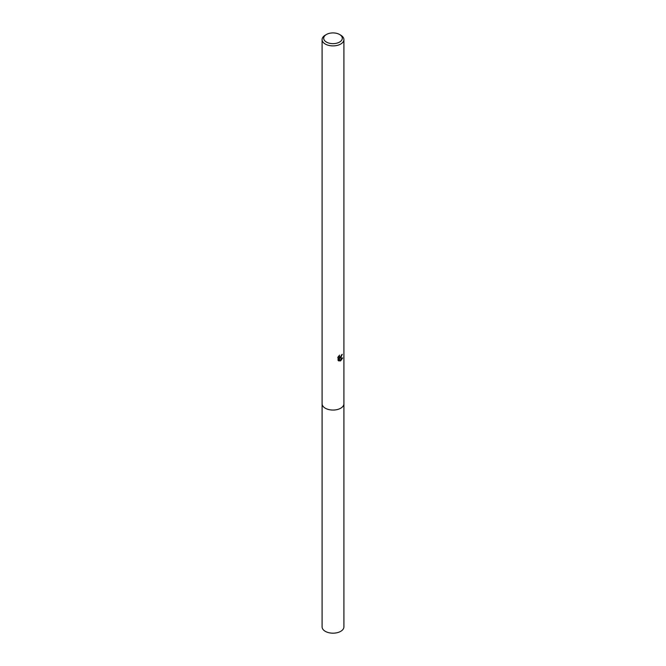 <?xml version="1.0" encoding="UTF-8"?>
<svg xmlns="http://www.w3.org/2000/svg" width="666" height="666" viewBox="0 0 666 666"><rect width="100%" height="100%" fill="white"/><g stroke="black" fill="none" stroke-linecap="round" stroke-linejoin="round"><path stroke-width="1" d="M343.906 403.521A10.914 6.302 180 0 1 343.914 403.762A10.906 6.294 180 0 1 340.709 408.208A10.906 6.294 180 0 1 328.829 409.573A10.906 6.294 180 0 1 322.094 403.754A10.914 6.302 180 0 1 322.094 403.521M343.906 403.588A10.914 6.302 180 0 1 340.717 408.216A10.914 6.302 180 0 1 328.688 409.548A10.914 6.302 180 0 1 322.094 403.588M339.219 355.494L339.485 357.026L340.709 356.801L341.616 354.812A10.906 6.294 0 0 0 342.282 354.262L340.709 357.742L339.668 358.142L342.657 357.95L340.709 360.772L340.201 360.989L339.069 358.166L339.069 361.014L338.07 360.431L338.07 356.918M339.568 34.482L340.709 35.148A10.906 6.294 180 0 1 343.906 39.594A10.906 6.294 180 0 1 340.709 44.048A10.906 6.294 180 0 1 328.829 45.413A10.906 6.294 180 0 1 322.094 39.594A10.906 6.294 180 0 1 325.291 35.148L326.432 34.482A9.291 5.361 180 0 1 339.568 34.482A9.291 5.361 180 0 1 339.568 42.075A9.291 5.361 180 0 1 326.432 42.075A9.291 5.361 180 0 1 326.432 34.482L325.291 35.148M337.762 357.525L339.618 355.128M340.842 356.685L339.094 357.809L339.668 358.142M339.485 357.026L338.544 356.243M338.261 360.606L338.486 357.833L339.069 358.166M340.018 360.514L341.899 358.092M338.486 360.681L339.069 361.014M322.086 403.762A10.914 6.302 180 0 0 325.283 408.216A10.914 6.302 180 0 0 337.179 409.582A10.914 6.302 180 0 0 343.914 403.762L343.906 626.881A10.906 6.294 180 0 1 337.171 632.7A10.906 6.294 180 0 1 325.291 631.335A10.906 6.294 180 0 1 322.094 626.881L322.094 39.594M343.906 403.754L343.906 39.594"/></g></svg>
